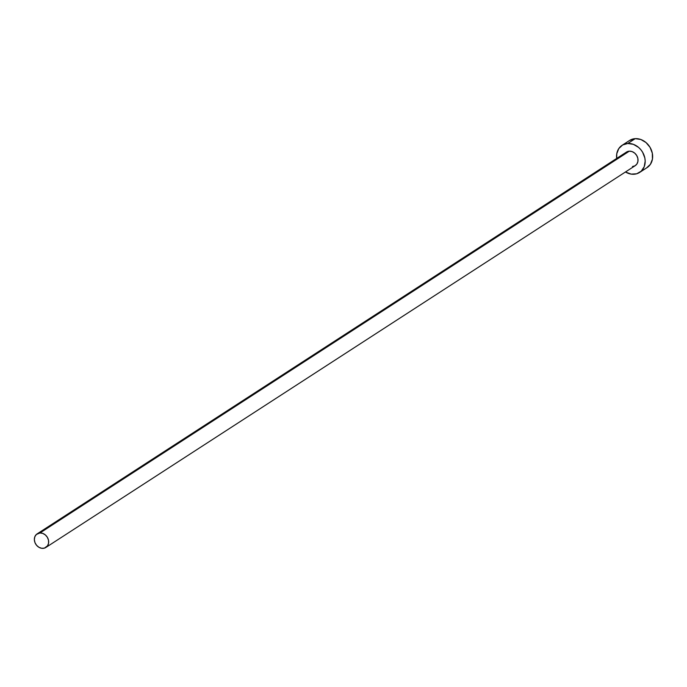 <?xml version="1.0" encoding="UTF-8"?>
<svg xmlns="http://www.w3.org/2000/svg" width="687" height="687" viewBox="0 0 687 687"><rect width="100%" height="100%" fill="white"/><g stroke="black" fill="none" stroke-linecap="round" stroke-linejoin="round"><path stroke-width="1.03" d="M45.9 547.436L635.26 165.636A8.072 6.741 -122.9 0 0 637.356 156.773A8.072 6.741 -122.9 0 0 629.318 151.174L39.958 532.966A8.072 6.741 57.1 0 1 47.987 538.574A8.072 6.741 57.1 0 1 45.9 547.436A8.072 6.741 57.1 0 1 43.058 548.355A8.072 6.741 57.1 0 1 35.028 542.756A8.072 6.741 57.1 0 1 37.115 533.885A8.072 6.741 57.1 0 1 39.958 532.966L629.318 151.174L632.117 151.595L634.719 153.132L636.737 155.537L637.862 158.448L637.922 161.419L636.909 164.004L634.977 165.807L632.426 166.555M639.649 172.42L647.111 167.585A16.145 13.482 -122.9 0 0 651.293 149.843A16.145 13.482 -122.9 0 0 635.235 138.645L627.772 143.48A16.145 13.482 57.1 0 1 643.831 154.678A16.145 13.482 57.1 0 1 639.649 172.42A16.145 13.482 57.1 0 1 633.972 174.249A16.145 13.482 57.1 0 1 625.462 171.99L631.19 174.112L636.643 173.794L641.22 171.192L644.217 166.718L645.187 161.05L644.853 158.027L642.603 152.205L640.773 149.62L638.567 147.396L633.354 144.33L627.772 143.48L635.235 138.645A16.145 13.482 -122.9 0 0 629.55 140.474L622.096 145.309A16.145 13.482 57.1 0 1 627.772 143.48L622.654 144.966L618.789 148.572L616.771 153.751L616.686 158.439A16.145 13.482 57.1 0 1 622.096 145.309M624.835 153.716L626.767 151.913L629.318 151.174A8.072 6.741 -122.9 0 0 626.484 152.085L37.115 533.885M646.553 167.929L650.409 164.322L652.435 159.144L652.315 153.192L650.065 147.37L646.029 142.561L640.816 139.495L635.235 138.645L629.507 140.509M39.958 532.966L36.334 534.495L34.831 536.736L34.35 539.57L34.951 542.575L36.557 545.28L38.919 547.29L41.667 548.286L44.397 548.123L47.549 545.804L48.562 543.219L48.502 540.248L47.377 537.328L45.359 534.924L42.749 533.395L39.958 532.966"/></g></svg>
